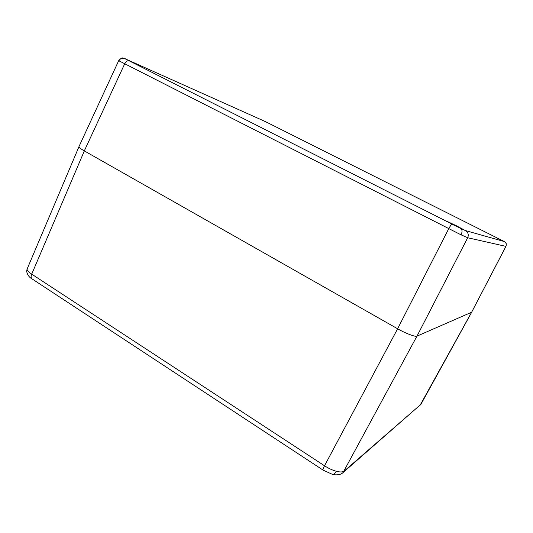 <?xml version="1.0" encoding="UTF-8"?>
<svg xmlns="http://www.w3.org/2000/svg" width="533" height="533" viewBox="0 0 533 533"><rect width="100%" height="100%" fill="white"/><g stroke="black" fill="none" stroke-linecap="round" stroke-linejoin="round"><path stroke-width="0.8" d="M78.951 146.728L27.063 269.178C27.27 270.564 28.815 272.223 31.713 274.142L324.524 465.782C328.555 468.394 332.519 470.233 336.403 471.299C340.214 472.258 342.826 472.165 344.251 471.019L420.897 404.38L471.678 312.218M504.025 241.349C505.191 242.548 506.903 241.995 505.957 246.373L467.694 237.745L461.098 234.853L118.699 60.682C120.798 58.337 122.197 57.484 122.896 58.124L125.402 58.783M497.129 238.064L503.872 241.296L497.129 238.064M269.665 123.703L262.089 120.078L269.665 123.703M137.521 64.593L125.055 58.717L137.521 64.593M453.823 225.079L464.363 230.049L456.874 225.992L446.407 221.068L453.823 225.079M505.957 246.373L471.632 312.245L505.904 246.373C506.716 244.341 506.183 242.735 504.305 241.556L265.574 121.684L124.982 58.71L460.725 228.484L465.356 230.536L504.305 241.556M465.356 230.536C468.121 232.288 468.9 234.693 467.694 237.745L416.993 336.13L471.632 312.245M416.993 336.13C415.927 337.282 405.24 333.252 397.625 328.774L448.679 228.797C450.285 225.885 451.424 224.36 452.091 224.233M129.053 60.875C127.407 60.436 125.935 61.475 124.622 63.987L84.307 150.899L397.625 328.774L324.524 465.782C323.271 468.207 322.771 469.633 323.018 470.066L31.993 278.852C30.927 277.92 30.834 276.347 31.713 274.142L84.334 150.912M84.307 150.899C80.716 148.86 78.937 147.421 78.977 146.582L118.692 60.682M26.703 271.85L27.063 269.178M332.039 474.237L332.306 474.31C333.791 474.49 335.157 473.484 336.403 471.299M323.071 470.106L332.306 474.31C333.871 474.95 340.187 475.589 343.059 472.558L416.959 336.143M419.877 405.613L471.605 312.258M342.792 472.798L421.037 404.207M32.173 278.966L31.993 278.852C29.248 277.373 27.476 274.908 26.663 271.45L27.143 268.519M461.098 234.853C462.431 231.835 462.304 229.71 460.725 228.484M118.852 60.835C120.271 58.437 122.31 57.724 124.982 58.71"/></g></svg>
